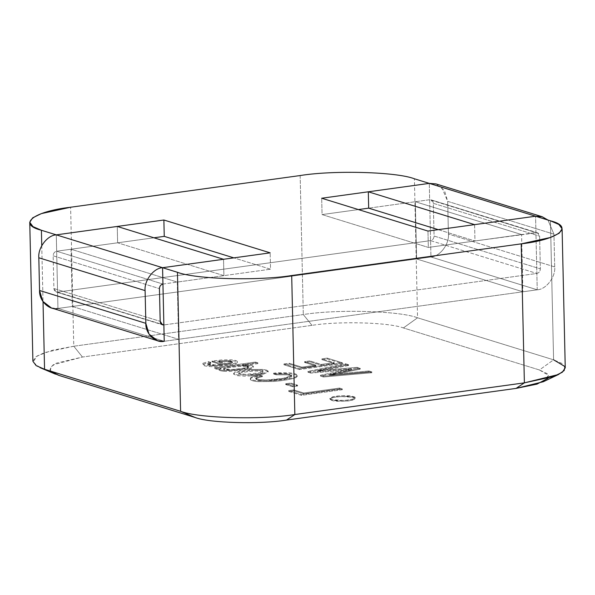 <?xml version="1.0" encoding="UTF-8"?>
<svg xmlns="http://www.w3.org/2000/svg" width="595" height="595" viewBox="0 0 595 595"><rect width="100%" height="100%" fill="white"/><g stroke="black" fill="none" stroke-linecap="round" stroke-linejoin="round"><path stroke-width="0.45" stroke-dasharray="2.98 2.23" d="M50.709 371.168L50.411 367.175L56.451 363.143L82.46 357.037L311.996 325.353C338.867 320.965 389.13 322.393 403.395 327.942L539.434 369.971L547.236 373.69L548.173 378.182M202.925 363.292C202.211 364.847 205.669 365.717 213.308 365.888L232.504 363.813L236.26 362.69L237.405 361.574C236.87 360.682 234.787 360.094 231.158 359.804L221.838 359.938L212.006 360.994L212.021 361.812L212.006 360.994L222.545 364.252L222.56 365.07L222.545 364.252L214.907 364.891L207.677 363.605L210.749 362.34L210.764 363.158L207.7 364.423L214.921 365.709L222.56 365.07L212.021 361.812L222.56 365.07L214.921 365.709C207.365 365.449 205.982 364.594 210.764 363.158L208.354 362.414L210.764 363.158L210.749 362.34L208.339 361.596L208.354 362.414L208.339 361.596L202.925 363.292L202.642 364.616L208.354 362.414M223.943 370.462C220.567 370.112 218.886 369.592 218.9 368.9C218.886 369.592 220.567 370.112 223.943 370.462L229.216 370.625L248.717 368.521L252.213 367.494L253.396 366.49C253.098 365.732 251.402 365.226 248.293 364.973L242.269 364.966L242.291 365.784L242.269 364.966L257.851 362.816L257.873 363.634L257.851 362.816L255.411 362.058L255.434 362.876L255.411 362.058L214.542 367.703L214.557 368.521L255.434 362.876L257.873 363.634L242.291 365.784L248.316 365.791C251.417 366.044 253.12 366.55 253.411 367.308C253.12 366.55 251.417 366.044 248.316 365.791L242.291 365.784L257.873 363.634L255.434 362.876L214.557 368.521L216.855 369.227L221.139 368.64L221.124 367.822L218.9 368.9L218.915 369.718C218.908 370.41 220.589 370.93 223.958 371.28C220.589 370.93 218.908 370.41 218.915 369.718L221.139 368.64L216.855 369.227L216.84 368.409L221.124 367.822L221.139 368.64M229.231 371.444L248.732 369.339L229.231 371.444L223.958 371.28M262.745 370.224L251.083 370.291L262.745 370.224L266.56 370.886L268.211 371.987L263.526 374.129L250.755 375.884L263.526 374.129M273.596 373.995L276.184 374.791L287.638 374.805C291.818 375.512 292.755 376.382 290.449 377.416C287.638 378.829 273.447 380.793 266.173 380.793C257.442 380.651 254.429 379.707 257.137 377.944L262.536 376.583L259.948 375.78L256.252 376.531L251.908 377.743L250.837 378.346L250.361 379.565C251.209 380.532 253.634 381.216 257.635 381.618L273.231 381.507C284.269 380.532 291.885 379.208 296.072 377.528L297.433 376.033C296.808 374.902 294.086 374.099 289.267 373.623L273.596 373.995L273.581 373.177L276.169 373.972L276.184 374.791L273.596 373.995L277.672 373.615L289.267 373.623C294.086 374.099 296.808 374.902 297.433 376.033L297.411 375.222C296.793 374.084 294.071 373.281 289.252 372.805L277.657 372.797L273.581 373.177L273.596 373.995M290.806 383.887L285.712 384.593L292.472 386.676L297.567 385.977L290.806 383.887L290.784 383.068L285.689 383.775L285.712 384.593L290.806 383.887L297.567 385.977L297.552 385.158L290.784 383.068L290.806 383.887M339.589 388.877L303.755 393.823L293.737 390.729L288.716 391.421L301.472 395.355L342.318 389.725L339.589 388.877L339.567 388.059L303.74 393.005L303.755 393.823L339.589 388.877L342.318 389.725L342.296 388.907L339.567 388.059L339.589 388.877M289.252 364.058L283.964 364.787L299.404 369.555L342.437 363.612L327.228 358.911L321.94 359.64L334.278 363.456L321.285 365.248L309.891 361.73L304.61 362.459L316.005 365.977L301.806 367.933L289.252 364.058L289.23 363.24L283.949 363.969L283.964 364.787L289.252 364.058L301.806 367.933L301.791 367.122L289.23 363.24L289.252 364.058M351.563 369.614L320.497 376.07L323.472 376.992L371.942 372.73L368.9 371.786L329.682 375.438L360.25 369.116L357.149 368.156L317.172 371.57L348.551 365.501L345.42 364.534L307.883 372.173L310.865 373.095L351.563 369.614L351.541 368.796L320.474 375.252L320.497 376.07L351.563 369.614L310.865 373.095L310.843 372.277L351.541 368.796L351.563 369.614M353.289 397.423C350.886 396.411 345.174 396.248 336.153 396.939C329.6 398.397 328.142 399.55 331.765 400.39C334.174 401.409 339.886 401.573 348.908 400.881C355.453 399.423 356.911 398.271 353.289 397.423L355.037 398.628L352.247 400.242L343.955 401.313L331.765 400.39L330.017 399.193L332.806 397.579L341.106 396.501L353.289 397.423L353.266 396.605L341.084 395.682L332.791 396.761L330.002 398.375L331.75 399.58L343.932 400.495L352.233 399.423L355.014 397.81L353.266 396.605L353.289 397.423M441.654 187.209L447.678 201.348L553.96 234.185L554.704 266.895C555.737 276.891 546.128 289.497 537.233 289.81L164.235 341.285L57.953 308.448L56.28 234.861L57.953 308.448L72.3 306.47L70.998 249.231L177.28 282.067L270.532 269.2L233.828 257.866L270.532 269.2L270.16 252.845L270.532 269.2L177.28 282.067L178.582 339.306L164.235 341.285L178.582 339.306L177.28 282.067L70.998 249.231L153.956 237.784L70.998 249.231L72.3 306.47L178.582 339.306L72.3 306.47L57.953 308.448L164.235 341.285L537.233 289.81L535.567 216.216L537.233 289.81L522.886 291.788L521.592 234.549L428.34 247.423L322.059 214.587L321.687 198.232L322.059 214.587L358.383 209.574L322.059 214.587L428.34 247.423L427.969 231.068L428.34 247.423L521.592 234.549L415.303 201.712L416.604 258.951L430.951 256.973L537.233 289.81L430.951 256.973L429.278 183.379L430.951 256.973L416.604 258.951L415.303 201.712L368.677 208.153L415.303 201.712L521.592 234.549L522.886 291.788L416.604 258.951L522.886 291.788L537.233 289.81C546.128 289.497 555.737 276.891 554.704 266.895L553.96 234.185L547.943 220.046L553.96 234.185L447.678 201.348L448.422 234.058C449.448 244.054 439.846 256.661 430.951 256.973L57.953 308.448L430.951 256.973C439.846 256.661 449.448 244.054 448.422 234.058L447.678 201.348L444.495 190.556L435.897 183.9M41.754 245.675L43.026 301.702L41.754 245.675M565.25 367.822L562.022 363.463L553.595 359.819L550.442 220.812L553.595 359.819L417.556 317.789L414.403 178.783L417.556 317.789C399.728 310.843 336.896 309.065 303.309 314.554L73.773 346.231L70.619 207.231L73.773 346.231L44.536 352.604L35.819 356.836L32.904 361.254M300.155 175.547L303.309 314.554L300.155 175.547M39.999 367.628L33.045 362.139L37.106 355.974L52.055 350.343L73.773 346.231L82.46 357.037L73.773 346.231L303.309 314.554L311.996 325.353L82.46 357.037L53.126 364.824L49.883 369.763L55.447 374.151M311.996 325.353L303.309 314.554C336.896 309.065 399.728 310.843 417.556 317.789L403.395 327.942C389.13 322.393 338.867 320.965 311.996 325.353M403.395 327.942L417.556 317.789L553.595 359.819L539.434 369.971L403.395 327.942M543.317 381.73L548.53 375.363L539.434 369.971L553.595 359.819M353.266 396.605C356.896 397.453 355.431 398.605 348.886 400.063C339.864 400.755 334.152 400.591 331.75 399.58C328.12 398.732 329.585 397.579 336.13 396.121C345.152 395.43 350.864 395.593 353.266 396.605M310.865 373.095L307.883 372.173L307.868 371.354L310.843 372.277L310.865 373.095M307.883 372.173L345.42 364.534L345.405 363.716L307.868 371.354L307.883 372.173M345.42 364.534L348.551 365.501L348.536 364.683L345.405 363.716L345.42 364.534M348.551 365.501L317.172 371.57L317.157 370.759L348.536 364.683L348.551 365.501M317.172 371.57L357.149 368.156L357.134 367.338L317.157 370.759L317.172 371.57M357.149 368.156L360.25 369.116L360.228 368.298L357.134 367.338L357.149 368.156M360.25 369.116L329.682 375.438L329.667 374.619L360.228 368.298L360.25 369.116M329.682 375.438L368.9 371.786L368.878 370.968L329.667 374.619L329.682 375.438M368.9 371.786L371.942 372.73L371.927 371.912L368.878 370.968L368.9 371.786M371.942 372.73L323.472 376.992L323.457 376.174L371.927 371.912L371.942 372.73M323.472 376.992L320.497 376.07L320.474 375.252L323.457 376.174L323.472 376.992M320.474 375.252L351.541 368.796L310.843 372.277L307.868 371.354L345.405 363.716L348.536 364.683L317.157 370.759L357.134 367.338L360.228 368.298L329.667 374.619L368.878 370.968L371.927 371.912L323.457 376.174L320.474 375.252M301.806 367.933L316.005 365.977L315.982 365.159L301.791 367.122L301.806 367.933M316.005 365.977L304.61 362.459L304.595 361.641L315.982 365.159L316.005 365.977M304.61 362.459L309.891 361.73L309.876 360.912L304.595 361.641L304.61 362.459M309.891 361.73L321.285 365.248L321.27 364.43L309.876 360.912L309.891 361.73M321.285 365.248L334.278 363.456L334.264 362.638L321.27 364.43L321.285 365.248M334.278 363.456L321.94 359.64L321.925 358.822L334.264 362.638L334.278 363.456M321.94 359.64L327.228 358.911L327.205 358.093L321.925 358.822L321.94 359.64M327.228 358.911L342.437 363.612L342.423 362.794L327.205 358.093L327.228 358.911M342.437 363.612L299.404 369.555L299.382 368.736L342.423 362.794L342.437 363.612M299.404 369.555L283.964 364.787L283.949 363.969L299.382 368.736L299.404 369.555M283.949 363.969L289.23 363.24L301.791 367.122L315.982 365.159L304.595 361.641L309.876 360.912L321.27 364.43L334.264 362.638L321.925 358.822L327.205 358.093L342.423 362.794L299.382 368.736L283.949 363.969M342.318 389.725L301.472 395.355L301.457 394.545L342.296 388.907L342.318 389.725M301.472 395.355L288.716 391.421L288.701 390.603L301.457 394.545L301.472 395.355M288.716 391.421L293.737 390.729L293.714 389.911L288.701 390.603L288.716 391.421M293.737 390.729L303.755 393.823L303.74 393.005L293.714 389.911L293.737 390.729M303.74 393.005L339.567 388.059L342.296 388.907L301.457 394.545L288.701 390.603L293.714 389.911L303.74 393.005M297.567 385.977L292.472 386.676L292.457 385.857L297.552 385.158L297.567 385.977M292.472 386.676L285.712 384.593L285.689 383.775L292.457 385.857L292.472 386.676M285.689 383.775L290.784 383.068L297.552 385.158L292.457 385.857L285.689 383.775M297.433 376.033L296.072 377.528C291.885 379.208 284.269 380.532 273.231 381.507L257.635 381.618C253.634 381.216 251.209 380.532 250.361 379.565L250.339 378.747C251.194 379.714 253.619 380.398 257.62 380.807L273.209 380.688C284.254 379.714 291.862 378.39 296.057 376.709L297.411 375.222L296.057 376.709C291.862 378.39 284.254 379.714 273.209 380.688L257.62 380.807C253.619 380.398 251.194 379.714 250.339 378.747L250.815 377.528L250.339 378.747M250.361 379.565L250.837 378.346L251.908 377.743L259.948 375.78L259.926 374.962L253.641 376.345L250.815 377.528L253.641 376.345L259.926 374.962L259.948 375.78L262.536 376.583L262.514 375.765L259.926 374.962L262.514 375.765L262.536 376.583L257.137 377.944L255.731 378.978L259.018 380.354L266.173 380.793L283.384 379.119L291.699 376.382L287.638 374.805L276.184 374.791L276.169 373.972L287.616 373.987L291.684 375.564L283.369 378.301L266.158 379.974L258.996 379.536L255.716 378.16L257.122 377.126L262.514 375.765L257.122 377.126C254.415 378.889 257.427 379.833 266.158 379.974C273.432 379.974 287.623 378.011 290.427 376.598C292.74 375.564 291.803 374.694 287.616 373.987L276.169 373.972L273.581 373.177L289.252 372.805C294.071 373.281 296.793 374.084 297.411 375.222M263.176 372.18L262.261 371.54L262.239 370.722L263.161 371.362L259.442 372.827L245.742 374.337L239.673 373.816L238.714 373.199L239.688 372.463C243.749 371.235 249.238 370.477 256.155 370.202L262.239 370.722L262.261 371.54L256.17 371.02C249.253 371.295 243.764 372.054 239.703 373.281L238.729 374.017L239.688 374.634L245.765 375.155L259.457 373.645L262.172 372.894L263.176 372.18L263.161 371.362M266.545 370.068L262.73 369.406L251.06 369.473L238.35 371.228L234.772 372.344L233.664 373.37L236.847 374.82L250.74 375.066L263.503 373.31L268.196 371.168L266.545 370.068L266.56 370.886L266.545 370.068M250.755 375.884L244.463 376.144L236.87 375.631L233.679 374.188L234.787 373.162L238.372 372.046L251.083 370.291M263.503 373.31L250.74 375.066M251.06 369.473L262.73 369.406M248.732 369.339L252.228 368.312L253.411 367.323L253.396 366.49C253.098 365.732 251.402 365.226 248.293 364.973L242.269 364.966L257.851 362.816L255.411 362.058L214.542 367.703L216.84 368.409L216.855 369.227L214.557 368.521L214.542 367.703L216.84 368.409L221.124 367.822M247.193 366.074L248.189 366.706L242.44 368.417L230.451 369.651L223.571 368.558L224.412 367.903C229.819 366.148 245.266 364.742 247.193 366.074L247.208 366.892C245.281 365.561 229.841 366.966 224.434 368.721L223.586 369.376L230.466 370.469L242.455 369.235L248.204 367.524L247.208 366.892L247.193 366.074C245.266 364.742 229.819 366.148 224.412 367.903C222.485 369.012 224.493 369.592 230.451 369.651C239.302 369.309 252.771 367.026 247.193 366.074M248.717 368.521L229.216 370.625M247.208 366.892C252.786 367.844 239.316 370.127 230.466 370.469C224.516 370.41 222.5 369.83 224.434 368.721C229.841 366.966 245.281 365.561 247.208 366.892M226.569 364.512L231.827 363.233L232.377 362.66L225.795 361.477L218.558 362.035L218.536 361.217L225.78 360.659L232.362 361.849L226.554 363.694L226.569 364.512L226.554 363.694L218.536 361.217L218.558 362.035L226.569 364.512L218.558 362.035L225.795 361.477C231.068 361.544 233.076 362.132 231.827 363.233L226.569 364.512M212.021 361.812L221.861 360.756L231.18 360.622C234.809 360.912 236.892 361.5 237.427 362.392L237.405 361.574M237.427 362.392L236.282 363.5L232.526 364.631L213.322 366.706C205.692 366.535 202.226 365.665 202.94 364.103M208.339 361.596L210.749 362.34C205.967 363.783 207.35 364.631 214.907 364.891L222.545 364.252L212.006 360.994M226.554 363.694L231.805 362.414C233.062 361.314 231.053 360.726 225.78 360.659L218.536 361.217L226.554 363.694M474.594 224.635L474.966 240.99L535.939 232.571C538.103 232.533 539.33 233.731 539.613 236.163L540.357 268.873C540.186 271.365 539.018 272.897 536.861 273.455L163.863 324.937L536.861 273.455C539.018 272.897 540.186 271.365 540.357 268.873L539.613 236.163L537.263 232.675L474.966 240.99L474.594 224.635M162.941 284.053L223.906 275.634L223.534 259.286L223.906 275.634L117.624 242.797L117.252 226.45L117.624 242.797L56.651 251.216C54.495 251.774 53.334 253.299 53.156 255.798L53.9 288.501C54.182 290.94 55.409 292.138 57.581 292.1L430.579 240.618C432.736 240.06 433.904 238.528 434.075 236.037L433.331 203.326C433.048 200.894 431.821 199.697 429.649 199.734L368.677 208.153L429.649 199.734L535.939 232.571L430.973 199.838L433.331 203.326L539.613 236.163L433.331 203.326L434.075 236.037L540.357 268.873L434.075 236.037C433.904 238.528 432.736 240.06 430.579 240.618L536.861 273.455L430.579 240.618L57.581 292.1L161.386 324.171L56.257 291.996L53.9 288.501L160.189 321.337L53.9 288.501L53.156 255.798L159.445 288.635L53.156 255.798C53.334 253.299 54.495 251.774 56.651 251.216L162.941 284.053L56.651 251.216L117.624 242.797L223.906 275.634L162.941 284.053M438.262 229.648L474.966 240.99L438.262 229.648M554.704 266.895L448.422 234.058L554.704 266.895M537.233 289.81L430.951 256.973L537.233 289.81M164.235 341.285L57.953 308.448L164.235 341.285M51.334 307.927L57.953 308.448M330.002 398.375L330.017 399.193M355.014 397.81L355.037 398.628M255.731 378.978L255.716 378.16M291.699 376.382L291.684 375.564M238.714 373.199L238.729 374.017M233.664 373.37L233.679 374.188M268.196 371.168L268.211 371.987M248.189 366.706L248.204 367.524M223.571 368.558L223.586 369.376M232.377 362.66L232.362 361.849M207.7 364.423L207.677 363.605M430.973 199.838L537.263 232.675M56.257 291.996L162.539 324.833"/><path stroke-width="0.89" d="M548.173 378.182L537.032 384.102L516.066 388.401L286.53 420.077C259.658 424.466 209.395 423.045 195.13 417.489L59.091 375.46L50.709 371.168M57.953 308.448C49.102 310.59 38.98 300.706 39.553 290.486L145.842 323.323L145.098 290.613C144.064 280.609 153.674 268.01 162.569 267.698L41.405 230.265L41.754 245.675L41.405 230.265L56.28 234.861L163.878 220.009L270.16 252.845L162.569 267.698L164.235 341.285L162.569 267.698L177.444 272.294L162.569 267.698L270.16 252.845L163.878 220.009L164.25 236.364L153.956 237.784L164.25 236.364L233.828 257.866L164.25 236.364L163.878 220.009L56.28 234.861L117.252 226.45L223.534 259.286L162.569 267.698C153.674 268.01 144.064 280.609 145.098 290.613L145.842 323.323C145.269 333.542 155.384 343.427 164.235 341.285L157.615 340.764L149.018 334.107L145.842 323.323L39.553 290.486L38.816 257.776C37.782 247.773 47.392 235.174 56.28 234.861C47.392 235.174 37.782 247.773 38.816 257.776L39.553 290.486L42.736 301.271L51.334 307.927L157.615 340.764M29.75 222.255L32.904 361.254L36.131 365.62L44.558 369.264L43.026 301.702L44.558 369.264L180.597 411.294L177.444 272.294C195.272 279.233 258.104 281.011 291.691 275.53L521.227 243.853C558.616 239.54 574.688 226.874 550.442 220.812L535.567 216.216L427.969 231.068L321.687 198.232L429.278 183.379L414.403 178.783C396.575 171.843 333.743 170.066 300.155 175.547L70.619 207.231C33.231 211.537 17.158 224.211 41.405 230.265L32.978 226.621L29.75 222.255L32.666 217.837L41.382 213.605L70.619 207.231L300.155 175.547C333.743 170.066 396.575 171.843 414.403 178.783L429.278 183.379L321.687 198.232L427.969 231.068L535.567 216.216L550.442 220.812L558.869 224.464L562.096 228.822L559.181 233.247L550.464 237.479L521.227 243.853L291.691 275.53L294.845 414.529L524.381 382.853L521.227 243.853L524.381 382.853L553.618 376.479L562.335 372.247L565.25 367.822L562.096 228.822M177.444 272.294L180.597 411.294C198.425 418.24 261.257 420.018 294.845 414.529L291.691 275.53C258.104 281.011 195.272 279.233 177.444 272.294M55.447 374.151L39.999 367.628L55.447 374.151M44.558 369.264L59.091 375.46L195.13 417.489L180.597 411.294L44.558 369.264M553.595 359.819L564.967 366.557L564.172 370.536L558.452 374.515L524.381 382.853L516.066 388.401L543.317 381.73L558.452 374.515M180.597 411.294L195.13 417.489C209.395 423.045 259.658 424.466 286.53 420.077L294.845 414.529C261.257 420.018 198.425 418.24 180.597 411.294M516.066 388.401L524.381 382.853L294.845 414.529L286.53 420.077L516.066 388.401M358.383 209.574L368.677 208.153L358.383 209.574M542.186 216.736L435.897 183.9L429.278 183.379L535.567 216.216L429.278 183.379L368.312 191.798L368.677 208.153L368.312 191.798L474.594 224.635L535.567 216.216L542.186 216.736L547.943 220.046L535.567 216.216L474.594 224.635L368.312 191.798L429.278 183.379L441.654 187.209M163.863 324.937C161.699 324.974 160.471 323.777 160.189 321.337L159.445 288.635C159.616 286.136 160.776 284.611 162.941 284.053C160.776 284.611 159.616 286.136 159.445 288.635L160.189 321.337L162.539 324.833L163.863 324.937L161.386 324.171L163.863 324.937M368.677 208.153L438.262 229.648L368.677 208.153M145.098 290.613L38.816 257.776L145.098 290.613M117.252 226.45L56.28 234.861L162.569 267.698L223.534 259.286L117.252 226.45"/></g></svg>

